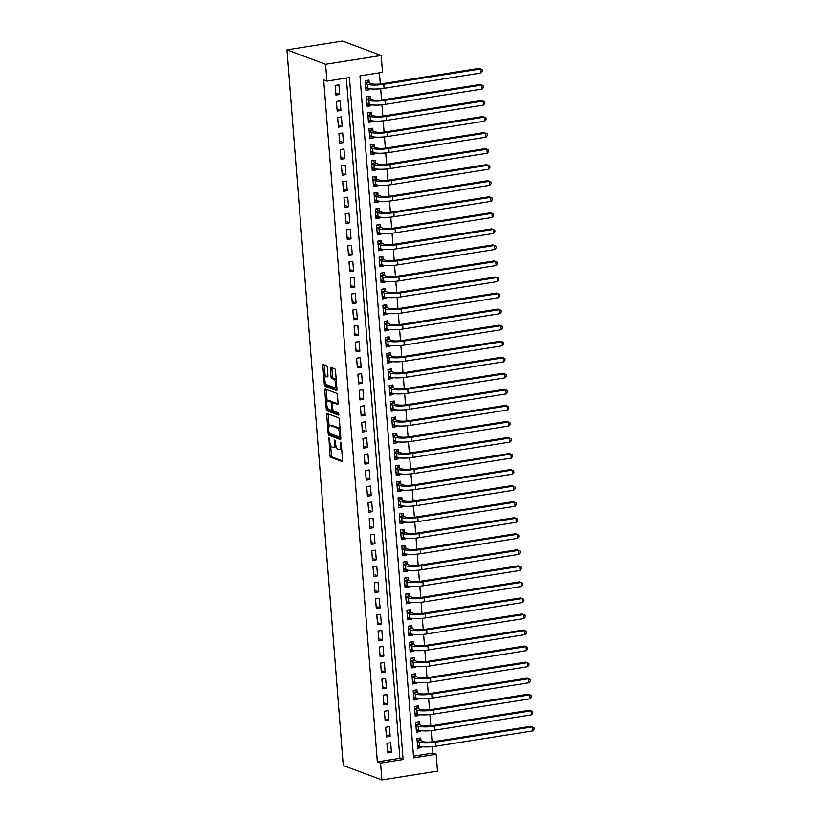 <?xml version="1.0" encoding="UTF-8"?>
<svg xmlns="http://www.w3.org/2000/svg" width="821" height="821" viewBox="0 0 821 821"><rect width="100%" height="100%" fill="white"/><g stroke="black" fill="none" stroke-linecap="round" stroke-linejoin="round"><path stroke-width="1.23" d="M328.944 437.778L329.909 455.45A1.611 0.605 -99 0 0 330.658 457.266L342.039 461.515A1.611 0.605 -99 0 0 342.172 461.525A1.611 0.605 -99 0 0 342.552 460.171L341.228 443.432L340.612 442.16L340.52 445.269A5.152 1.919 -99 0 1 339.299 449.6A5.152 1.919 -99 0 1 338.888 449.559L337.944 449.2A5.152 1.919 -99 0 1 335.522 443.402L334.824 439.974L334.64 443.073A5.152 1.919 -99 0 1 333.418 447.404A5.152 1.919 -99 0 1 333.008 447.363L332.064 447.004A5.152 1.919 -99 0 1 329.642 441.216L328.944 437.778M327.312 367.572A1.611 0.605 -99 0 0 326.563 365.766L323.361 364.565A1.611 0.605 -99 0 0 323.238 364.555A1.611 0.605 -99 0 0 322.858 365.909L324.316 384.495A1.611 0.605 -99 0 0 325.075 386.301L336.456 390.55A1.611 0.605 -99 0 0 336.579 390.57A1.611 0.605 -99 0 0 336.959 389.216L335.502 370.63A1.611 0.605 -99 0 0 334.742 368.814L330.894 367.377A1.611 0.605 -99 0 0 330.76 367.367A1.611 0.605 -99 0 0 330.381 368.721L331.007 376.675A1.611 0.605 -99 0 0 331.766 378.481L333.675 379.199A4.31 1.601 -99 0 1 335.656 383.602A4.31 1.601 -99 0 1 334.681 387.666A4.31 1.601 -99 0 1 334.342 387.625L326.85 384.823A4.31 1.601 -99 0 1 324.87 380.421A4.31 1.601 -99 0 1 325.845 376.357A4.31 1.601 -99 0 1 326.183 376.398L327.435 376.87A1.611 0.605 -99 0 0 327.558 376.88A1.611 0.605 -99 0 0 327.938 375.525L327.312 367.572M326.902 81.125L325.568 64.274L286.929 49.855L343.25 765.521L381.898 779.95L380.564 763.099L403.111 759.538L349.438 77.554L326.902 81.125L323.679 79.924L377.352 761.898L380.564 763.099M327.22 413.558A1.611 0.605 -99 0 0 327.097 413.538A1.611 0.605 -99 0 0 326.717 414.892L328.174 433.478A1.611 0.605 -99 0 0 328.934 435.294L340.315 439.533A1.611 0.605 -99 0 0 340.438 439.553A1.611 0.605 -99 0 0 340.818 438.198L339.36 419.613A1.611 0.605 -99 0 0 338.601 417.797L327.22 413.558M326.245 408.991L324.788 390.396A1.611 0.605 -99 0 1 325.167 389.051A1.611 0.605 -99 0 1 325.29 389.062L336.672 393.31A1.611 0.605 -99 0 1 337.431 395.117L338.057 403.07A1.611 0.605 -99 0 1 337.677 404.425A1.611 0.605 -99 0 1 337.544 404.414L332.936 402.69A1.611 0.605 -99 0 0 332.803 402.68A1.611 0.605 -99 0 0 332.423 404.035L332.844 409.31A1.611 0.605 -99 0 0 333.593 411.116L338.396 412.912L338.663 415.128L327.004 410.798A1.611 0.605 -99 0 1 326.245 408.991L327.753 408.745L327.692 408.047M369.635 88.73L369.717 89.694L365.797 88.237M369.173 82.88L368.957 80.068L365.201 80.663L365.95 90.289L369.717 89.694M370.897 104.77L370.979 105.745L367.059 104.277M370.435 98.92L370.22 96.119L366.464 96.714L367.223 106.34L370.979 105.745M372.159 120.82L372.241 121.785L368.321 120.328M371.697 114.971L371.482 112.159L367.726 112.754L368.485 122.38L372.241 121.785M373.422 136.861L373.504 137.836L369.583 136.368M372.96 131.011L372.744 128.209L368.988 128.805L369.748 138.431L373.504 137.836M374.684 152.911L374.766 153.886L370.846 152.419M374.232 147.062L374.007 144.25L370.25 144.845L371.01 154.481L374.766 153.886M375.946 168.962L376.028 169.926L372.108 168.469M375.495 163.112L375.269 160.3L371.513 160.895L372.272 170.522L376.028 169.926M377.208 185.002L377.291 185.977L373.37 184.509M376.757 179.152L376.531 176.351L372.775 176.946L373.534 186.572L377.291 185.977M378.481 201.053L378.553 202.017L374.633 200.56M378.019 195.203L377.793 192.391L374.037 192.986L374.797 202.613L378.553 202.017M379.743 217.093L379.815 218.068L375.895 216.6M379.281 211.243L379.056 208.442L375.3 209.037L376.059 218.663L379.815 218.068M381.006 233.143L381.077 234.118L377.157 232.651M380.544 227.294L380.318 224.482L376.562 225.077L377.321 234.714L381.077 234.118M382.268 249.194L382.34 250.159L378.419 248.701M381.806 243.344L381.58 240.532L377.824 241.128L378.584 250.754L382.34 250.159M383.53 265.234L383.602 266.209L379.682 264.742M383.068 259.385L382.843 256.583L379.086 257.178L379.846 266.804L383.602 266.209M384.792 281.285L384.864 282.25L380.944 280.792M384.331 275.435L384.105 272.623L380.349 273.219L381.108 282.845L384.864 282.25M386.055 297.325L386.127 298.3L382.206 296.833M385.593 291.476L385.367 288.674L381.611 289.269L382.37 298.895L386.127 298.3M387.317 313.376L387.389 314.351L383.479 312.883M386.855 307.526L386.64 304.714L382.873 305.309L383.633 314.946L387.389 314.351M388.579 329.426L388.651 330.391L384.741 328.934M388.117 323.577L387.902 320.765L384.146 321.36L384.895 330.986L388.651 330.391M389.842 345.467L389.924 346.441L386.003 344.974M389.38 339.617L389.164 336.815L385.408 337.41L386.157 347.037L389.924 346.441M391.104 361.517L391.186 362.482L387.266 361.024M390.642 355.667L390.427 352.856L386.67 353.451L387.42 363.077L391.186 362.482M392.366 377.557L392.448 378.532L388.528 377.065M391.904 371.708L391.689 368.906L387.933 369.501L388.692 379.128L392.448 378.532M393.628 393.608L393.711 394.583L389.79 393.115M393.167 387.758L392.951 384.946L389.195 385.542L389.954 395.178L393.711 394.583M394.891 409.658L394.973 410.623L391.053 409.166M394.429 403.809L394.213 400.997L390.457 401.592L391.217 411.218L394.973 410.623M396.153 425.699L396.235 426.674L392.315 425.206M395.691 419.849L395.476 417.047L391.72 417.643L392.479 427.269L396.235 426.674M397.415 441.749L397.497 442.714L393.577 441.257M396.964 435.9L396.738 433.088L392.982 433.683L393.741 443.309L397.497 442.714M398.678 457.79L398.76 458.765L394.839 457.297M398.226 451.94L398 449.138L394.244 449.734L395.004 459.36L398.76 458.765M399.95 473.84L400.022 474.815L396.102 473.348M399.488 467.991L399.263 465.179L395.506 465.774L396.266 475.41L400.022 474.815M401.212 489.891L401.284 490.855L397.364 489.398M400.751 484.041L400.525 481.229L396.769 481.824L397.528 491.451L401.284 490.855M402.475 505.931L402.547 506.906L398.626 505.438M402.013 500.081L401.787 497.28L398.031 497.875L398.79 507.501L402.547 506.906M403.737 521.982L403.809 522.946L399.889 521.489M403.275 516.132L403.049 513.32L399.293 513.915L400.053 523.541L403.809 522.946M404.999 538.022L405.071 538.997L401.151 537.529M404.537 532.182L404.312 529.371L400.556 529.966L401.315 539.592L405.071 538.997M406.262 554.072L406.333 555.047L402.413 553.58M405.8 548.223L405.574 545.411L401.818 546.006L402.577 555.643L406.333 555.047M407.524 570.123L407.596 571.088L403.675 569.63M407.062 564.273L406.836 561.461L403.08 562.057L403.84 571.683L407.596 571.088M408.786 586.163L408.858 587.138L404.938 585.671M408.324 580.314L408.109 577.512L404.343 578.107L405.102 587.733L408.858 587.138M410.048 602.214L410.12 603.178L406.21 601.721M409.587 596.364L409.371 593.552L405.605 594.147L406.364 603.774L410.12 603.178M411.311 618.254L411.383 619.229L407.473 617.761M410.849 612.415L410.633 609.603L406.877 610.198L407.627 619.824L411.383 619.229M412.573 634.305L412.655 635.28L408.735 633.812M412.111 628.455L411.896 625.643L408.14 626.238L408.889 635.875L412.655 635.28M413.835 650.355L413.917 651.32L409.997 649.863M413.374 644.506L413.158 641.694L409.402 642.289L410.161 651.915L413.917 651.32M415.098 666.395L415.18 667.37L411.259 665.903M414.636 660.546L414.42 657.744L410.664 658.339L411.424 667.966L415.18 667.37M416.36 682.446L416.442 683.411L412.522 681.953M415.898 676.596L415.683 673.784L411.926 674.38L412.686 684.006L416.442 683.411M417.622 698.497L417.704 699.461L413.784 698.004M417.16 692.647L416.945 689.835L413.189 690.43L413.948 700.056L417.704 699.461M418.884 714.537L418.967 715.512L415.046 714.044M418.433 708.687L418.207 705.886L414.451 706.471L415.21 716.107L418.967 715.512M420.147 730.587L420.229 731.552L416.309 730.095M419.695 724.738L419.469 721.926L415.713 722.521L416.473 732.147L420.229 731.552M386.917 743.323L387.676 752.949L391.432 752.354L390.673 742.728L386.917 743.323M385.654 727.283L386.414 736.909L390.17 736.314L389.411 726.688L385.654 727.283M384.392 711.232L385.152 720.859L388.908 720.263L388.148 710.637L384.392 711.232M383.13 695.182L383.889 704.818L387.645 704.223L386.886 694.587L383.13 695.182M381.868 679.141L382.627 688.768L386.383 688.172L385.624 678.546L381.868 679.141M380.605 663.091L381.365 672.717L385.121 672.122L384.361 662.496L380.605 663.091M379.343 647.051L380.102 656.677L383.859 656.082L383.099 646.455L379.343 647.051M378.081 631L378.84 640.626L382.596 640.031L381.837 630.405L378.081 631M376.818 614.95L377.578 624.586L381.334 623.991L380.575 614.354L376.818 614.95M375.556 598.909L376.316 608.535L380.072 607.94L379.312 598.314L375.556 598.909M374.294 582.859L375.043 592.485L378.809 591.89L378.05 582.263L374.294 582.859M373.032 566.818L373.781 576.445L377.537 575.849L376.788 566.223L373.032 566.818M371.759 550.768L372.518 560.394L376.275 559.799L375.525 550.173L371.759 550.768M370.497 534.717L371.256 544.354L375.012 543.759L374.263 534.122L370.497 534.717M369.234 518.677L369.994 528.303L373.75 527.708L372.991 518.082L369.234 518.677M367.972 502.626L368.732 512.253L372.488 511.657L371.728 502.031L367.972 502.626M366.71 486.586L367.469 496.212L371.225 495.617L370.466 485.991L366.71 486.586M365.448 470.536L366.207 480.162L369.963 479.567L369.204 469.94L365.448 470.536M364.185 454.485L364.945 464.122L368.701 463.526L367.941 453.89L364.185 454.485M362.923 438.445L363.682 448.071L367.439 447.476L366.679 437.85L362.923 438.445M361.661 422.394L362.42 432.02L366.176 431.425L365.417 421.799L361.661 422.394M360.398 406.354L361.158 415.98L364.914 415.385L364.155 405.759L360.398 406.354M359.136 390.303L359.896 399.93L363.652 399.334L362.892 389.708L359.136 390.303M357.874 374.253L358.633 383.889L362.389 383.294L361.63 373.658L357.874 374.253M356.612 358.213L357.371 367.839L361.127 367.244L360.368 357.617L356.612 358.213M355.349 342.162L356.109 351.788L359.865 351.193L359.105 341.567L355.349 342.162M354.087 326.122L354.846 335.748L358.603 335.153L357.843 325.526L354.087 326.122M352.825 310.071L353.574 319.697L357.34 319.102L356.581 309.476L352.825 310.071M351.562 294.021L352.312 303.657L356.078 303.062L355.319 293.425L351.562 294.021M350.3 277.98L351.049 287.607L354.805 287.011L354.056 277.385L350.3 277.98M349.028 261.93L349.787 271.556L353.543 270.961L352.794 261.335L349.028 261.93M347.765 245.89L348.525 255.516L352.281 254.921L351.521 245.294L347.765 245.89M346.503 229.839L347.262 239.465L351.019 238.87L350.259 229.244L346.503 229.839M345.241 213.788L346 223.415L349.756 222.83L348.997 213.193L345.241 213.788M343.978 197.748L344.738 207.374L348.494 206.779L347.735 197.153L343.978 197.748M342.716 181.698L343.476 191.324L347.232 190.729L346.472 181.102L342.716 181.698M341.454 165.657L342.213 175.284L345.969 174.688L345.21 165.062L341.454 165.657M340.192 149.607L340.951 159.233L344.707 158.638L343.948 149.012L340.192 149.607M338.929 133.556L339.689 143.182L343.445 142.597L342.685 132.961L338.929 133.556M337.667 117.516L338.426 127.142L342.183 126.547L341.423 116.921L337.667 117.516M336.405 101.465L337.164 111.092L340.92 110.496L340.161 100.87L336.405 101.465M377.352 761.898L399.889 758.327L346.349 78.046M339.658 94.456L338.899 84.83L335.142 85.425L335.902 95.051L339.658 94.456L335.738 92.989M413.497 756.182L432.954 753.093L432.451 746.669M432.072 741.866L431.189 730.618M430.809 725.826L429.927 714.578M429.547 709.775L428.665 698.527M428.285 693.724L427.392 682.477M427.023 677.684L426.13 666.436M425.76 661.634L424.868 650.386M424.498 645.593L423.605 634.346M423.236 629.543L422.343 618.295M421.963 613.492L421.081 602.245M420.701 597.452L419.818 586.204M419.439 581.401L418.556 570.154M418.176 565.361L417.294 554.113M416.914 549.311L416.031 538.063M415.652 533.26L414.769 522.012M414.389 517.22L413.507 505.972M413.127 501.169L412.245 489.921M411.865 485.129L410.982 473.881M410.603 469.078L409.72 457.831M409.34 453.028L408.458 441.78M408.078 436.988L407.195 425.74M406.816 420.937L405.923 409.689M405.553 404.897L404.661 393.649M404.291 388.846L403.398 377.598M403.029 372.796L402.136 361.548M401.767 356.755L400.874 345.508M400.494 340.705L399.611 329.457M399.232 324.664L398.349 313.417M397.969 308.614L397.087 297.366M396.707 292.563L395.825 281.316M395.445 276.523L394.562 265.275M394.183 260.473L393.3 249.225M392.92 244.422L392.038 233.185M391.658 228.382L390.775 217.134M390.396 212.331L389.513 201.083M389.133 196.291L388.251 185.043M387.871 180.24L386.989 168.993M386.609 164.19L385.726 152.952M385.347 148.149L384.464 136.902M384.084 132.099L383.191 120.851M382.822 116.059L381.929 104.811M381.56 100.008L380.667 88.76M380.297 83.958L379.415 72.812M420.957 740.778L420.732 737.976L416.976 738.572L417.735 748.198L421.491 747.603L421.419 746.628M432.954 753.093L436.177 754.304L413.63 757.865L359.957 75.891L382.504 72.32L381.18 55.479L342.531 41.05L286.929 49.855M436.177 754.304L437.501 771.145L381.898 779.95M381.18 55.479L325.568 64.274M399.889 758.327L403.111 759.538M421.491 747.603L417.571 746.135M391.432 752.354L387.512 750.897M390.17 736.314L386.25 734.846M388.908 720.263L384.987 718.806M387.645 704.223L383.725 702.755M386.383 688.172L382.463 686.705M385.121 672.122L381.201 670.665M383.859 656.082L379.938 654.614M382.596 640.031L378.676 638.574M381.334 623.991L377.414 622.523M380.072 607.94L376.151 606.473M378.809 591.89L374.889 590.432M377.537 575.849L373.627 574.382M376.275 559.799L372.365 558.342M375.012 543.759L371.092 542.291M373.75 527.708L369.83 526.24M372.488 511.657L368.567 510.2M371.225 495.617L367.305 494.15M369.963 479.567L366.043 478.109M368.701 463.526L364.781 462.059M367.439 447.476L363.518 446.008M366.176 431.425L362.256 429.968M364.914 415.385L360.994 413.917M363.652 399.334L359.731 397.877M362.389 383.294L358.469 381.827M361.127 367.244L357.207 365.776M359.865 351.193L355.945 349.736M358.603 335.153L354.682 333.685M357.34 319.102L353.42 317.645M356.078 303.062L352.158 301.594M354.805 287.011L350.895 285.544M353.543 270.961L349.633 269.504M352.281 254.921L348.361 253.453M351.019 238.87L347.098 237.413M349.756 222.83L345.836 221.362M348.494 206.779L344.574 205.312M347.232 190.729L343.311 189.271M345.969 174.688L342.049 173.221M344.707 158.638L340.787 157.18M343.445 142.597L339.525 141.13M342.183 126.547L338.262 125.079M340.92 110.496L337 109.039M333.418 447.404L334.927 447.168A5.152 1.919 -99 0 0 335.943 445.844M339.299 449.6L340.797 449.364A5.152 1.919 -99 0 0 341.639 448.553M330.627 445.239L331.407 455.214A1.611 0.605 -99 0 0 332.166 457.02L342.531 460.899M329.703 433.437A1.611 0.605 -99 0 0 330.432 435.048L340.797 438.917M328.236 413.928A1.611 0.605 -99 0 0 328.215 414.656L329.129 426.273M328.923 432.072L329.457 433.344L339.442 437.07L339.617 433.847A5.152 1.919 -99 0 0 337.195 428.059L330.37 425.504A5.152 1.919 -99 0 0 329.96 425.463A5.152 1.919 -99 0 0 328.749 429.794L328.923 432.072M340.14 429.588A5.152 1.919 -99 0 0 338.704 427.823L337.195 428.059M329.96 425.463L331.468 425.227A5.152 1.919 -99 0 1 331.869 425.268L338.704 427.823M327.169 401.407L326.286 390.16L324.788 390.396M326.306 389.441A1.611 0.605 -99 0 0 326.286 390.16M338.036 403.799L334.434 402.454A1.611 0.605 -99 0 0 334.311 402.434A1.611 0.605 -99 0 0 334.188 402.495M338.94 414.451L328.503 410.562L327.004 410.798M328.143 400.905A4.31 1.601 -99 0 0 327.805 400.864A4.31 1.601 -99 0 0 326.83 404.927A4.31 1.601 -99 0 0 328.81 409.33L331.448 410.315A1.611 0.605 -99 0 0 331.571 410.326A1.611 0.605 -99 0 0 331.951 408.981L331.54 403.696A1.611 0.605 -99 0 0 330.781 401.89L328.143 400.905L329.642 400.669A4.31 1.601 -99 0 0 329.303 400.627L327.805 400.864M331.571 410.326L332.977 410.11A1.611 0.605 -99 0 0 332.977 410.09L331.694 410.274M332.895 402.659A1.611 0.605 -99 0 0 332.289 401.654L330.781 401.89M329.642 400.669L332.289 401.654M327.753 408.745A1.611 0.605 -99 0 0 328.503 410.562M325.845 376.357L327.343 376.121A4.31 1.601 -99 0 1 327.682 376.162L327.928 376.254M334.681 387.666L336.179 387.42A4.31 1.601 -99 0 0 336.784 386.927M336.251 380.164A4.31 1.601 -99 0 0 335.173 378.953L333.675 379.199M331.9 367.757A1.611 0.605 -99 0 0 331.879 368.475L332.505 376.429A1.611 0.605 -99 0 0 333.264 378.245L335.173 378.953M325.773 383.623L325.824 384.259A1.611 0.605 -99 0 0 326.584 386.065L336.949 389.934M324.377 364.945A1.611 0.605 -99 0 0 324.357 365.673L325.239 376.849M417.561 746.012L418.689 745.827M418.566 738.315L420.311 740.542L423.174 741.609A8.2 1.57 -4.5 0 0 433.909 741.62L530.766 726.298L532.377 726.893L435.52 742.225A12.294 2.35 175.5 0 1 419.418 742.205L417.201 741.373M532.696 730.906L532.377 726.893L533.948 727.611L534.071 729.212L532.696 730.906L435.838 746.238A12.294 2.35 175.5 0 1 419.736 746.217L417.509 745.386M420.311 740.542L417.171 741.035M416.298 729.961L417.427 729.787M417.304 722.275L419.038 724.491L421.912 725.569A8.2 1.57 -4.5 0 0 432.646 725.579L529.504 710.247L531.115 710.853L434.258 726.175A12.294 2.35 175.5 0 1 418.156 726.164L415.929 725.333M531.433 714.855L531.115 710.853L532.685 711.561L532.808 713.162L531.433 714.855L434.576 730.187A12.294 2.35 175.5 0 1 418.474 730.167L416.247 729.346M419.038 724.491L415.908 724.994M415.036 713.911L416.165 713.736M416.042 706.224L417.776 708.451L420.65 709.518A8.2 1.57 -4.5 0 0 431.384 709.529L528.242 694.197L529.853 694.802L432.995 710.134A12.294 2.35 175.5 0 1 416.894 710.114L414.667 709.282M530.171 698.815L529.853 694.802L531.423 695.51L531.546 697.121L530.171 698.815L433.314 714.147A12.294 2.35 175.5 0 1 417.212 714.126L414.985 713.295M417.776 708.451L414.646 708.944M413.774 697.871L414.903 697.686M414.779 690.174L416.514 692.401L419.387 693.468A8.2 1.57 -4.5 0 0 430.122 693.488L526.979 678.156L528.591 678.751L431.733 694.084A12.294 2.35 175.5 0 1 415.631 694.063L413.404 693.232M528.909 682.764L528.591 678.751L530.161 679.47L530.284 681.071L528.909 682.764L432.051 698.096A12.294 2.35 175.5 0 1 415.949 698.076L413.722 697.245M416.514 692.401L413.384 692.893M412.511 681.82L413.64 681.646M413.517 674.133L415.252 676.35L418.125 677.428A8.2 1.57 -4.5 0 0 428.86 677.438L525.717 662.106L527.328 662.711L430.471 678.043A12.294 2.35 175.5 0 1 414.369 678.023L412.142 677.192M527.646 666.724L527.328 662.711L528.888 663.419L529.022 665.031L527.646 666.724L430.789 682.046A12.294 2.35 175.5 0 1 414.687 682.035L412.46 681.204M415.252 676.35L412.121 676.853M411.249 665.78L412.378 665.595M412.255 658.083L413.989 660.31L416.863 661.377A8.2 1.57 -4.5 0 0 427.597 661.387L524.455 646.065L526.066 646.661L429.209 661.993A12.294 2.35 175.5 0 1 413.107 661.972L410.88 661.141M526.384 650.673L526.066 646.661L527.626 647.379L527.759 648.98L526.384 650.673L429.527 666.005A12.294 2.35 175.5 0 1 413.425 665.985L411.198 665.154M413.989 660.31L410.859 660.802M409.987 649.729L411.116 649.544M410.993 642.043L412.727 644.259L415.6 645.337A8.2 1.57 -4.5 0 0 426.335 645.347L523.193 630.015L524.804 630.61L427.946 645.942A12.294 2.35 175.5 0 1 411.844 645.932L409.617 645.101M525.122 634.623L524.804 630.61L526.364 631.328L526.497 632.929L525.122 634.623L428.254 649.955A12.294 2.35 175.5 0 1 412.152 649.934L409.936 649.113M412.727 644.259L409.597 644.762M408.725 633.679L409.853 633.504M409.73 625.992L411.465 628.219L414.338 629.286A8.2 1.57 -4.5 0 0 425.073 629.297L521.93 613.964L523.541 614.57L426.684 629.902A12.294 2.35 175.5 0 1 410.582 629.881L408.355 629.05M523.86 618.582L523.541 614.57L525.101 615.278L525.235 616.889L523.86 618.582L426.992 633.915A12.294 2.35 175.5 0 1 410.89 633.894L408.673 633.063M411.465 628.219L408.335 628.712M407.462 617.638L408.591 617.454M408.468 609.941L410.202 612.168L413.076 613.236A8.2 1.57 -4.5 0 0 423.81 613.256L520.668 597.924L522.279 598.519L425.422 613.851A12.294 2.35 175.5 0 1 409.32 613.831L407.093 613M522.587 602.532L522.279 598.519L523.839 599.238L523.972 600.839L522.587 602.532L425.73 617.864A12.294 2.35 175.5 0 1 409.628 617.844L407.411 617.012M410.202 612.168L407.062 612.661M406.2 601.588L407.329 601.413M407.206 593.901L408.94 596.118L411.814 597.195A8.2 1.57 -4.5 0 0 422.548 597.206L519.406 581.873L521.017 582.479L424.159 597.811A12.294 2.35 175.5 0 1 408.058 597.791L405.831 596.959M521.325 586.492L521.017 582.479L522.577 583.187L522.7 584.798L521.325 586.492L424.467 601.814A12.294 2.35 175.5 0 1 408.365 601.803L406.149 600.972M408.94 596.118L405.8 596.621M404.927 585.547L406.067 585.363M405.933 577.851L407.678 580.078L410.551 581.145A8.2 1.57 -4.5 0 0 421.286 581.155L518.143 565.833L519.755 566.428L422.887 581.761A12.294 2.35 175.5 0 1 406.785 581.74L404.568 580.909M520.062 570.441L519.755 566.428L521.314 567.147L521.438 568.748L520.062 570.441L423.205 585.773A12.294 2.35 175.5 0 1 407.103 585.753L404.886 584.921M407.678 580.078L404.537 580.57M403.665 569.497L404.804 569.312M404.671 561.8L406.416 564.027L409.289 565.105A8.2 1.57 -4.5 0 0 420.024 565.115L516.881 549.783L518.492 550.378L421.625 565.71A12.294 2.35 175.5 0 1 405.523 565.69L403.306 564.869M518.8 554.391L518.492 550.378L520.052 551.096L520.175 552.697L518.8 554.391L421.943 569.723A12.294 2.35 175.5 0 1 405.841 569.702L403.624 568.881M406.416 564.027L403.275 564.53M402.403 553.446L403.542 553.272M403.409 545.76L405.153 547.987L408.016 549.054A8.2 1.57 -4.5 0 0 418.751 549.064L515.619 533.732L517.22 534.338L420.362 549.67A12.294 2.35 175.5 0 1 404.26 549.649L402.044 548.818M517.538 538.35L517.22 534.338L518.79 535.046L518.913 536.657L517.538 538.35L420.68 553.682A12.294 2.35 175.5 0 1 404.579 553.662L402.362 552.831M405.153 547.987L402.013 548.479M401.141 537.406L402.28 537.221M402.146 529.709L403.891 531.936L406.754 533.003A8.2 1.57 -4.5 0 0 417.489 533.024L514.357 517.692L515.957 518.287L419.1 533.619A12.294 2.35 175.5 0 1 402.998 533.599L400.781 532.767M516.276 522.3L515.957 518.287L517.528 519.005L517.651 520.606L516.276 522.3L419.418 537.632A12.294 2.35 175.5 0 1 403.316 537.611L401.1 536.78M403.891 531.936L400.751 532.429M399.878 521.356L401.007 521.181M400.884 513.669L402.629 515.886L405.492 516.963A8.2 1.57 -4.5 0 0 416.226 516.973L513.084 501.641L514.695 502.247L417.838 517.579A12.294 2.35 175.5 0 1 401.736 517.558L399.519 516.727M515.013 506.259L514.695 502.247L516.265 502.955L516.388 504.566L515.013 506.259L418.156 521.581A12.294 2.35 175.5 0 1 402.054 521.571L399.837 520.74M402.629 515.886L399.488 516.388M398.616 505.315L399.745 505.131M399.622 497.618L401.366 499.845L404.23 500.913A8.2 1.57 -4.5 0 0 414.964 500.923L511.822 485.591L513.433 486.196L416.575 501.528A12.294 2.35 175.5 0 1 400.474 501.508L398.257 500.677M513.751 490.209L513.433 486.196L515.003 486.915L515.126 488.516L513.751 490.209L416.894 505.541A12.294 2.35 175.5 0 1 400.792 505.52L398.565 504.689M401.366 499.845L398.226 500.338M397.354 489.265L398.483 489.08M398.359 481.568L400.104 483.795L402.967 484.872A8.2 1.57 -4.5 0 0 413.702 484.883L510.559 469.55L512.171 470.146L415.313 485.478A12.294 2.35 175.5 0 1 399.211 485.457L396.995 484.636M512.489 474.158L512.171 470.146L513.741 470.864L513.864 472.465L512.489 474.158L415.631 489.49A12.294 2.35 175.5 0 1 399.529 489.47L397.302 488.649M400.104 483.795L396.964 484.287M396.091 473.214L397.22 473.04M397.097 465.528L398.842 467.754L401.705 468.822A8.2 1.57 -4.5 0 0 412.44 468.832L509.297 453.5L510.908 454.105L414.051 469.438A12.294 2.35 175.5 0 1 397.949 469.417L395.732 468.586M511.226 458.118L510.908 454.105L512.478 454.813L512.602 456.425L511.226 458.118L414.369 473.45A12.294 2.35 175.5 0 1 398.267 473.43L396.04 472.598M398.842 467.754L395.701 468.247M394.829 457.174L395.958 456.989M395.835 449.477L397.569 451.704L400.443 452.771A8.2 1.57 -4.5 0 0 411.177 452.792L508.035 437.46L509.646 438.055L412.789 453.387A12.294 2.35 175.5 0 1 396.687 453.366L394.47 452.535M509.964 442.067L509.646 438.055L511.216 438.773L511.339 440.374L509.964 442.067L413.107 457.4A12.294 2.35 175.5 0 1 397.005 457.379L394.778 456.548M397.569 451.704L394.439 452.197M393.567 441.123L394.696 440.949M394.573 433.437L396.307 435.653L399.18 436.731A8.2 1.57 -4.5 0 0 409.915 436.741L506.773 421.409L508.384 422.015L411.526 437.347A12.294 2.35 175.5 0 1 395.424 437.326L393.197 436.495M508.702 426.027L508.384 422.015L509.954 422.723L510.077 424.334L508.702 426.027L411.844 441.349A12.294 2.35 175.5 0 1 395.743 441.339L393.516 440.508M396.307 435.653L393.177 436.156M392.305 425.073L393.433 424.898M393.31 417.386L395.045 419.613L397.918 420.68A8.2 1.57 -4.5 0 0 408.653 420.691L505.51 405.358L507.121 405.964L410.264 421.296A12.294 2.35 175.5 0 1 394.162 421.276L391.935 420.444M507.44 409.977L507.121 405.964L508.692 406.682L508.815 408.283L507.44 409.977L410.582 425.309A12.294 2.35 175.5 0 1 394.48 425.288L392.253 424.457M395.045 419.613L391.915 420.106M391.042 409.032L392.171 408.848M392.048 401.336L393.782 403.563L396.656 404.64A8.2 1.57 -4.5 0 0 407.39 404.65L504.248 389.318L505.859 389.913L409.002 405.246A12.294 2.35 175.5 0 1 392.9 405.225L390.673 404.404M506.177 393.926L505.859 389.913L507.419 390.632L507.552 392.233L506.177 393.926L409.32 409.258A12.294 2.35 175.5 0 1 393.218 409.238L390.991 408.417M393.782 403.563L390.652 404.055M389.78 392.982L390.909 392.807M390.786 385.295L392.52 387.522L395.394 388.59A8.2 1.57 -4.5 0 0 406.128 388.6L502.986 373.268L504.597 373.873L407.739 389.205A12.294 2.35 175.5 0 1 391.638 389.185L389.411 388.354M504.915 377.886L504.597 373.873L506.157 374.581L506.29 376.192L504.915 377.886L408.058 393.218A12.294 2.35 175.5 0 1 391.956 393.197L389.729 392.366M392.52 387.522L389.39 388.015M388.518 376.942L389.647 376.757M389.523 369.245L391.258 371.472L394.131 372.539A8.2 1.57 -4.5 0 0 404.866 372.56L501.723 357.227L503.335 357.823L406.477 373.155A12.294 2.35 175.5 0 1 390.375 373.134L388.148 372.303M503.653 361.835L503.335 357.823L504.894 358.541L505.028 360.142L503.653 361.835L406.785 377.167A12.294 2.35 175.5 0 1 390.683 377.147L388.466 376.316M391.258 371.472L388.128 371.964M387.255 360.891L388.384 360.717M388.261 353.204L389.996 355.421L392.869 356.499A8.2 1.57 -4.5 0 0 403.604 356.509L500.461 341.177L502.072 341.782L405.215 357.114A12.294 2.35 175.5 0 1 389.113 357.094L386.886 356.263M502.39 345.795L502.072 341.782L503.632 342.49L503.766 344.102L502.39 345.795L405.523 361.117A12.294 2.35 175.5 0 1 389.421 361.107L387.204 360.275M389.996 355.421L386.865 355.924M385.993 344.841L387.122 344.666M386.999 337.154L388.733 339.381L391.607 340.448A8.2 1.57 -4.5 0 0 402.341 340.458L499.199 325.126L500.81 325.732L403.953 341.064A12.294 2.35 175.5 0 1 387.851 341.043L385.624 340.212M501.118 329.744L500.81 325.732L502.37 326.45L502.503 328.051L501.118 329.744L404.26 345.077A12.294 2.35 175.5 0 1 388.159 345.056L385.942 344.225M388.733 339.381L385.593 339.873M384.731 328.8L385.86 328.616M385.737 321.103L387.471 323.33L390.344 324.398A8.2 1.57 -4.5 0 0 401.079 324.418L497.937 309.086L499.548 309.681L402.69 325.013A12.294 2.35 175.5 0 1 386.588 324.993L384.361 324.172M499.856 313.694L499.548 309.681L501.108 310.4L501.231 312.001L499.856 313.694L402.998 329.026A12.294 2.35 175.5 0 1 386.896 329.005L384.68 328.184M387.471 323.33L384.331 323.823M383.458 312.75L384.597 312.575M384.474 305.063L386.209 307.28L389.082 308.357A8.2 1.57 -4.5 0 0 399.817 308.368L496.674 293.035L498.285 293.641L401.418 308.973A12.294 2.35 175.5 0 1 385.316 308.953L383.099 308.121M498.593 297.654L498.285 293.641L499.845 294.349L499.968 295.96L498.593 297.654L401.736 312.986A12.294 2.35 175.5 0 1 385.634 312.965L383.417 312.134M386.209 307.28L383.068 307.783M382.196 296.709L383.335 296.525M383.202 289.013L384.946 291.239L387.82 292.307A8.2 1.57 -4.5 0 0 398.554 292.327L495.412 276.995L497.023 277.59L400.155 292.923A12.294 2.35 175.5 0 1 384.054 292.902L381.837 292.071M497.331 281.603L497.023 277.59L498.583 278.309L498.706 279.91L497.331 281.603L400.474 296.935A12.294 2.35 175.5 0 1 384.372 296.915L382.155 296.083M384.946 291.239L381.806 291.732M380.934 280.659L382.073 280.484M381.939 272.972L383.684 275.189L386.547 276.267A8.2 1.57 -4.5 0 0 397.282 276.277L494.15 260.945L495.751 261.55L398.893 276.872A12.294 2.35 175.5 0 1 382.791 276.862L380.575 276.03M496.069 265.563L495.751 261.55L497.321 262.258L497.444 263.869L496.069 265.563L399.211 280.885A12.294 2.35 175.5 0 1 383.109 280.874L380.893 280.043M383.684 275.189L380.544 275.692M379.671 264.608L380.811 264.434M380.677 256.922L382.422 259.149L385.285 260.216A8.2 1.57 -4.5 0 0 396.02 260.226L492.887 244.894L494.488 245.5L397.631 260.832A12.294 2.35 175.5 0 1 381.529 260.811L379.312 259.98M494.806 249.512L494.488 245.5L496.058 246.218L496.182 247.819L494.806 249.512L397.949 264.844A12.294 2.35 175.5 0 1 381.847 264.824L379.63 263.993M382.422 259.149L379.281 259.641M378.409 248.568L379.538 248.383M379.415 240.871L381.16 243.098L384.023 244.165A8.2 1.57 -4.5 0 0 394.757 244.186L491.615 228.854L493.226 229.449L396.369 244.781A12.294 2.35 175.5 0 1 380.267 244.761L378.05 243.94M493.544 233.462L493.226 229.449L494.796 230.167L494.919 231.768L493.544 233.462L396.687 248.794A12.294 2.35 175.5 0 1 380.585 248.773L378.368 247.942M381.16 243.098L378.019 243.591M377.147 232.517L378.276 232.343M378.153 224.831L379.897 227.048L382.76 228.125A8.2 1.57 -4.5 0 0 393.495 228.135L490.353 212.803L491.964 213.409L395.106 228.741A12.294 2.35 175.5 0 1 379.004 228.72L376.788 227.889M492.282 217.421L491.964 213.409L493.534 214.117L493.657 215.728L492.282 217.421L395.424 232.754A12.294 2.35 175.5 0 1 379.323 232.733L377.096 231.902M379.897 227.048L376.757 227.55M375.885 216.477L377.013 216.292M376.89 208.78L378.635 211.007L381.498 212.075A8.2 1.57 -4.5 0 0 392.233 212.095L489.09 196.763L490.701 197.358L393.844 212.69A12.294 2.35 175.5 0 1 377.742 212.67L375.525 211.839M491.02 201.371L490.701 197.358L492.272 198.077L492.395 199.677L491.02 201.371L394.162 216.703A12.294 2.35 175.5 0 1 378.06 216.682L375.833 215.851M378.635 211.007L375.495 211.5M374.622 200.427L375.751 200.252M375.628 192.74L377.373 194.957L380.236 196.034A8.2 1.57 -4.5 0 0 390.97 196.045L487.828 180.712L489.439 181.318L392.582 196.64A12.294 2.35 175.5 0 1 376.48 196.63L374.263 195.798M489.757 185.32L489.439 181.318L491.009 182.026L491.132 183.637L489.757 185.32L392.9 200.652A12.294 2.35 175.5 0 1 376.798 200.642L374.571 199.811M377.373 194.957L374.232 195.46M373.36 184.376L374.489 184.202M374.366 176.689L376.1 178.916L378.974 179.984A8.2 1.57 -4.5 0 0 389.708 179.994L486.566 164.662L488.177 165.267L391.319 180.599A12.294 2.35 175.5 0 1 375.218 180.579L373.001 179.748M488.495 169.28L488.177 165.267L489.747 165.986L489.87 167.587L488.495 169.28L391.638 184.612A12.294 2.35 175.5 0 1 375.536 184.592L373.309 183.76M376.1 178.916L372.97 179.409M372.098 168.336L373.227 168.151M373.103 160.639L374.838 162.866L377.711 163.933A8.2 1.57 -4.5 0 0 388.446 163.954L485.303 148.622L486.915 149.217L390.057 164.549A12.294 2.35 175.5 0 1 373.955 164.528L371.728 163.707M487.233 153.229L486.915 149.217L488.485 149.935L488.608 151.536L487.233 153.229L390.375 168.562A12.294 2.35 175.5 0 1 374.273 168.541L372.046 167.71M374.838 162.866L371.708 163.358M370.835 152.285L371.964 152.111M371.841 144.599L373.576 146.815L376.449 147.893A8.2 1.57 -4.5 0 0 387.184 147.903L484.041 132.571L485.652 133.176L388.795 148.509A12.294 2.35 175.5 0 1 372.693 148.488L370.466 147.657M485.97 137.189L485.652 133.176L487.222 133.885L487.346 135.496L485.97 137.189L389.113 152.521A12.294 2.35 175.5 0 1 373.011 152.501L370.784 151.669M373.576 146.815L370.445 147.318M369.573 136.245L370.702 136.06M370.579 128.548L372.313 130.775L375.187 131.842A8.2 1.57 -4.5 0 0 385.921 131.853L482.779 116.531L484.39 117.126L387.533 132.458A12.294 2.35 175.5 0 1 371.431 132.438L369.204 131.606M484.708 121.139L484.39 117.126L485.95 117.844L486.083 119.445L484.708 121.139L387.851 136.471A12.294 2.35 175.5 0 1 371.749 136.45L369.522 135.619M372.313 130.775L369.183 131.268M368.311 120.194L369.44 120.02M369.317 112.508L371.051 114.724L373.924 115.802A8.2 1.57 -4.5 0 0 384.659 115.812L481.517 100.48L483.128 101.086L386.27 116.408A12.294 2.35 175.5 0 1 370.168 116.397L367.941 115.566M483.446 105.088L483.128 101.086L484.688 101.794L484.821 103.395L483.446 105.088L386.588 120.42A12.294 2.35 175.5 0 1 370.487 120.4L368.26 119.579M371.051 114.724L367.921 115.227M367.049 104.144L368.177 103.969M368.054 96.457L369.789 98.684L372.662 99.752A8.2 1.57 -4.5 0 0 383.397 99.762L480.254 84.43L481.865 85.035L385.008 100.367A12.294 2.35 175.5 0 1 368.906 100.347L366.679 99.515M482.184 89.048L481.865 85.035L483.425 85.753L483.559 87.354L482.184 89.048L385.316 104.38A12.294 2.35 175.5 0 1 369.214 104.359L366.997 103.528M369.789 98.684L366.659 99.177M365.786 88.104L366.915 87.919M366.792 80.407L368.526 82.634L371.4 83.701A8.2 1.57 -4.5 0 0 382.134 83.721L478.992 68.389L480.603 68.985L383.746 84.317A12.294 2.35 175.5 0 1 367.644 84.296L365.417 83.475M480.921 72.997L480.603 68.985L482.163 69.703L482.296 71.304L480.921 72.997L384.054 88.329A12.294 2.35 175.5 0 1 367.952 88.309L365.735 87.478M368.526 82.634L365.396 83.126M329.395 438.588L328.585 438.712M341.156 442.981L340.346 443.104M335.276 440.785L334.465 440.908M335.481 442.94L334.64 443.073M341.362 445.136L340.52 445.269M332.166 457.02L330.658 457.266M331.407 455.214L329.909 455.45M330.432 435.048L328.934 435.294M329.365 433.293L328.174 433.478M328.215 414.656L326.717 414.892M340.643 436.002L339.802 436.136M340.469 433.714L339.617 433.847M331.869 425.268L330.37 425.504M334.434 402.454L332.936 402.69M332.803 408.837L331.951 408.981M332.413 403.563L331.54 403.696M327.682 376.162L326.183 376.398M333.264 378.245L331.766 378.481M332.505 376.429L331.007 376.675M331.879 368.475L330.381 368.721M326.584 386.065L325.075 386.301M325.824 384.259L324.316 384.495M324.357 365.673L322.858 365.909M419.736 746.217L419.418 742.205M435.838 746.238L435.52 742.225M418.474 730.167L418.156 726.164M434.576 730.187L434.258 726.175M417.212 714.126L416.894 710.114M433.314 714.147L432.995 710.134M415.949 698.076L415.631 694.063M432.051 698.096L431.733 694.084M414.687 682.035L414.369 678.023M430.789 682.046L430.471 678.043M413.425 665.985L413.107 661.972M429.527 666.005L429.209 661.993M412.152 649.934L411.844 645.932M428.254 649.955L427.946 645.942M410.89 633.894L410.582 629.881M426.992 633.915L426.684 629.902M409.628 617.844L409.32 613.831M425.73 617.864L425.422 613.851M408.365 601.803L408.058 597.791M424.467 601.814L424.159 597.811M407.103 585.753L406.785 581.74M423.205 585.773L422.887 581.761M405.841 569.702L405.523 565.69M421.943 569.723L421.625 565.71M404.579 553.662L404.26 549.649M420.68 553.682L420.362 549.67M403.316 537.611L402.998 533.599M419.418 537.632L419.1 533.619M402.054 521.571L401.736 517.558M418.156 521.581L417.838 517.579M400.792 505.52L400.474 501.508M416.894 505.541L416.575 501.528M399.529 489.47L399.211 485.457M415.631 489.49L415.313 485.478M398.267 473.43L397.949 469.417M414.369 473.45L414.051 469.438M397.005 457.379L396.687 453.366M413.107 457.4L412.789 453.387M395.743 441.339L395.424 437.326M411.844 441.349L411.526 437.347M394.48 425.288L394.162 421.276M410.582 425.309L410.264 421.296M393.218 409.238L392.9 405.225M409.32 409.258L409.002 405.246M391.956 393.197L391.638 389.185M408.058 393.218L407.739 389.205M390.683 377.147L390.375 373.134M406.785 377.167L406.477 373.155M389.421 361.107L389.113 357.094M405.523 361.117L405.215 357.114M388.159 345.056L387.851 341.043M404.26 345.077L403.953 341.064M386.896 329.005L386.588 324.993M402.998 329.026L402.69 325.013M385.634 312.965L385.316 308.953M401.736 312.986L401.418 308.973M384.372 296.915L384.054 292.902M400.474 296.935L400.155 292.923M383.109 280.874L382.791 276.862M399.211 280.885L398.893 276.872M381.847 264.824L381.529 260.811M397.949 264.844L397.631 260.832M380.585 248.773L380.267 244.761M396.687 248.794L396.369 244.781M379.323 232.733L379.004 228.72M395.424 232.754L395.106 228.741M378.06 216.682L377.742 212.67M394.162 216.703L393.844 212.69M376.798 200.642L376.48 196.63M392.9 200.652L392.582 196.64M375.536 184.592L375.218 180.579M391.638 184.612L391.319 180.599M374.273 168.541L373.955 164.528M390.375 168.562L390.057 164.549M373.011 152.501L372.693 148.488M389.113 152.521L388.795 148.509M371.749 136.45L371.431 132.438M387.851 136.471L387.533 132.458M370.487 120.4L370.168 116.397M386.588 120.42L386.27 116.408M369.214 104.359L368.906 100.347M385.316 104.38L385.008 100.367M367.952 88.309L367.644 84.296M384.054 88.329L383.746 84.317M334.311 402.434L332.803 402.68"/></g></svg>
